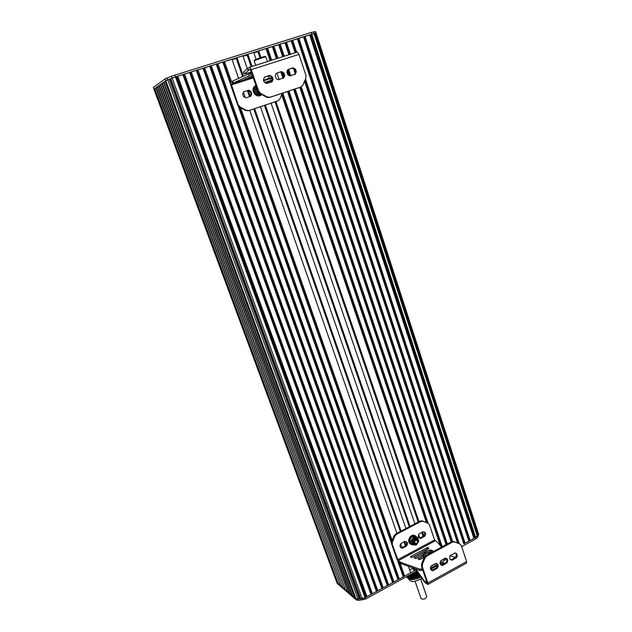 <?xml version="1.0" encoding="UTF-8"?>
<svg xmlns="http://www.w3.org/2000/svg" width="632" height="632" viewBox="0 0 632 632"><rect width="100%" height="100%" fill="white"/><g stroke="black" fill="none" stroke-linecap="round" stroke-linejoin="round"><path stroke-width="0.95" d="M413.747 572.75L415.39 577.435L413.763 572.742M412.87 573.232L414.418 577.672L412.886 573.224M406.566 576.676L406.763 577.206L406.574 576.668M406.747 577.19L406.289 576.826M415.374 577.427L414.426 577.664M420.248 576.029L418.234 577.308L415.39 577.435M420.019 576.447L419.364 574.788M417.578 572.292L419.166 576.905L417.792 572.584M414.418 577.672L412.949 578.604L411.203 578.754L406.763 577.206M411.242 578.754L409.844 574.883L411.148 578.667M412.617 578.58L411.069 574.212L412.617 578.699M413.889 578.027L412.301 573.54L413.897 578.169M409.67 578.501L408.612 575.562L409.647 578.501M411.898 578.707L410.445 574.551L412.103 578.754M410.405 578.62L409.299 575.183M407.703 576.052L408.398 578.043L407.695 576.06M407.964 577.838L407.395 576.218L407.956 577.846L409.907 578.604M410.152 574.717L411.661 578.762M412.277 578.746L418.526 577.198M478.227 532.934L477.871 534.38L315.257 33.433L316.182 33.362L314.041 33.607L314.625 33.528L477.547 535.162L475.604 537.437L475.13 537.69L311.197 34.381L314.017 33.614L175.427 76.899L165.829 80.635L176.083 76.685L231.936 59.203L238.596 78.336M477.871 534.38L477.413 534.735M314.657 33.607L315.257 33.433M475.13 537.69L474.284 537.903L310.249 34.728L311.197 34.381M474.284 537.903L473.882 538.377L309.664 34.863L310.249 34.728M473.882 538.377L470.121 540.423L305.051 36.308L309.664 34.863M470.121 540.423L469.268 540.637L304.111 36.648L305.051 36.308M469.268 540.637L468.865 541.111L303.518 36.79L304.111 36.648M468.865 541.111L465.089 543.164L298.881 38.236L303.518 36.79M465.089 543.164L464.236 543.378L297.933 38.584L298.881 38.236M464.236 543.378L463.825 543.852L297.34 38.726L297.933 38.584M463.825 543.852L475.619 537.429L477.255 535.904L478.211 532.887M296.677 52.259L292.687 40.179L297.34 38.726M459.274 543.631L305.517 78.968M295.721 52.567L291.731 40.519L292.687 40.179M458.2 543.164L304.924 80.351M295.136 52.748L291.131 40.669L291.731 40.519M457.544 542.92L304.561 81.196M290.475 54.234L286.454 42.131L291.131 40.669M452.52 541.363L301.314 86.813M289.519 54.542L285.506 42.47L286.454 42.131M451.683 541.616L300.398 87.208M295.555 72.656L294.386 69.149M288.927 54.731L284.89 42.621L285.506 42.47M451.193 541.877L299.813 87.421M295.183 73.51L293.572 68.675M284.25 56.216L280.189 44.09L284.89 42.621M447.353 543.954L295.191 88.954M290.799 75.8L288.627 69.323M283.286 56.525L279.241 44.438L280.189 44.09M446.563 544.381L294.243 89.27M289.788 75.943L287.702 69.702M282.686 56.714L278.625 44.58L279.241 44.438M446.074 544.65L293.651 89.468M288.974 75.492L287.315 70.547M277.985 58.207L273.901 46.065L278.625 44.58M442.218 546.735L289.014 91.008M284.068 76.298L282.946 72.957M277.021 58.515L272.953 46.405L273.901 46.065M441.318 546.83L288.066 91.324M283.468 77.673L281.627 72.206M276.413 58.713L272.321 46.555L272.953 46.405M440.322 545.629L287.465 91.522M283.025 78.344L280.853 71.882M271.697 60.214L267.581 48.04L272.321 46.555M428.196 523.296L282.796 93.07M270.733 60.522L266.625 48.388L267.581 48.04M427.058 522.703L282.014 93.876M270.117 60.712L265.993 48.538L266.625 48.388M426.371 522.443L281.635 94.753M260.984 57.567L258.693 50.821L265.993 48.538M423.874 535.999L422.492 531.931M418.992 521.661L275.955 101.539M260.052 57.883L257.824 51.342L258.693 50.821M423.1 536.418L421.718 532.341M418.21 522.072L275.031 101.847M253.906 52.914L257.927 51.658M419.759 538.053L418.613 534.712M414.892 523.817L271.089 103.166M256.11 59.361L253.724 52.385L247.87 54.218L252.073 66.455M410.057 526.361L265.345 105.086M251.173 66.747L247.041 54.723L247.87 54.218M409.307 526.748L264.452 105.386M243.059 56.319L247.144 55.039M405.934 528.526L260.447 106.729M249 73.549L248.795 72.957M247.286 68.588L242.87 55.782L236.968 57.631L243.375 76.132M415.911 569.953L414.758 570.585L413.968 568.31M406.021 545.384L404.646 541.411M401.067 531.085L254.657 108.665M250.406 96.404L248.352 90.487M414.758 570.585L413.636 569.811L412.996 567.963M242.538 76.519L236.163 58.128L236.968 57.631M405.341 545.882L403.919 541.79M400.34 531.472L253.788 108.957M249.537 96.688L247.436 90.629M413.067 568.168L409.702 569.993M232.126 59.74L236.273 58.444M400.001 562.954L404.614 576.131L410.689 572.821L408.422 566.312M401.944 547.691L400.601 543.828M396.92 533.266L249.727 110.316M245.35 97.747L243.415 92.177M392.148 540.51L240.602 107.724M231.486 81.678L224.439 61.549M404.614 576.131L403.753 576.345L398.752 562.077M391.635 541.758L239.283 106.998M230.585 82.176L223.475 61.896M403.753 576.345L403.287 576.85L397.631 560.702M391.421 542.999L238.201 106.002M230.325 83.527L222.796 62.062M403.287 576.85L399.305 579.023L217.874 63.603M399.305 579.023L398.437 579.244L216.91 63.951M398.437 579.244L397.97 579.749L216.223 64.116M397.97 579.749L393.973 581.93L211.27 65.673M393.973 581.93L393.104 582.151L210.314 66.02M393.104 582.151L392.63 582.664L209.619 66.186M392.63 582.664L388.609 584.853L204.642 67.75M388.609 584.853L387.748 585.066L203.678 68.098M387.748 585.066L387.266 585.587L202.983 68.264M387.266 585.587L383.229 587.784L197.982 69.836M383.229 587.784L382.36 588.005L197.01 70.184M382.36 588.005L381.886 588.518L196.307 70.357M381.886 588.518L377.825 590.73L191.283 71.93M377.825 590.73L376.956 590.944L190.311 72.277M376.956 590.944L376.475 591.473L189.6 72.459M376.475 591.473L372.398 593.693L184.552 74.039M372.398 593.693L371.529 593.906L183.58 74.386M371.529 593.906L371.039 594.436L182.861 74.568M371.039 594.436L366.947 596.663L177.782 76.156M366.947 596.663L366.078 596.877L176.818 76.504M366.078 596.877L365.58 597.406L176.083 76.685M365.58 597.406L360.793 598.741L170.703 78.605M360.793 598.741L360.232 598.543L170.221 78.842M360.232 598.543L359.371 598.883L169.218 79.182M359.371 598.883L355.879 598.591L355.097 597.927L165.347 80.983L165.837 80.635L154.176 88.986M354.915 597.422L354.473 597.382L164.952 81.267L165.387 81.078M354.473 597.382L352.585 595.763L163.783 82.105L164.952 81.267M352.403 595.265L351.961 595.226L163.388 82.381L163.814 82.2M351.961 595.226L350.104 593.63L162.234 83.211L163.388 82.381M349.923 593.132L349.488 593.1L161.847 83.487L162.266 83.306M349.488 593.1L347.655 591.52L160.71 84.301L161.847 83.487M347.474 591.031L160.331 84.577L160.741 84.396M347.047 590.991L345.23 589.435L159.201 85.383L160.331 84.577M345.048 588.945L158.83 85.644L159.24 85.47M344.63 588.913L342.836 587.373L157.724 86.442L158.83 85.644M342.655 586.891L157.352 86.703L157.755 86.537M342.244 586.859L340.466 585.335L156.254 87.493L157.352 86.703M340.293 584.861L155.899 87.753L156.294 87.579M339.882 584.829L338.128 583.32L154.816 88.527L155.899 87.753M337.954 582.854L154.453 88.78L154.848 88.614M337.551 582.822L336.587 581.851L153.931 89.207L154.453 88.78M478.242 532.981L315.621 31.632L311.221 32.453L171.446 76.235L165.173 78.826L153.386 87.382L153.924 89.199M153.386 87.382L337.33 583.518L356.369 599.95L358.502 600.376L365.541 599.057L416.741 571.123L418.763 577.048M461.652 546.609L476.054 538.748L477.681 537.224L478.661 534.245M337.093 582.428L355.871 598.591L358.004 599.018L362.144 598.615L365.051 597.698L415.919 569.969M336.611 581.898L337.33 583.518M420.786 579.323L426.766 596.608C425.462 599.12 423.558 599.768 421.062 598.559L415.074 581.314M445.521 558.127L440.662 560.782L439.967 563.025L440.836 564.913L442.795 565.364L447.077 562.757L447.764 560.529L447.266 559.028L445.521 558.127M446.429 558.459L446.919 560.631L445.844 562.725L441.981 564.842L440.488 564.566M435.938 563.365L431.04 566.043L430.345 568.294L431.206 570.183L433.197 570.633L437.518 568.01L438.205 565.766L437.7 564.265L435.938 563.365M436.886 563.712L437.376 565.869L436.293 567.963L432.399 570.104L430.866 569.819M455.024 552.929L450.205 555.567L449.518 557.795L450.379 559.691L452.315 560.134L456.565 557.55L457.252 555.323L456.383 553.434L455.024 552.929M456.754 553.837L455.925 553.332L456.391 555.441L455.324 557.519L451.493 559.628L450.039 559.352M415.722 569.693L424.657 582.214L427.848 584.497L427.872 583.012L422.302 566.817L422.421 564.305L425.004 558.001L426.711 556.065L452.338 542.177L454.495 541.94L459.827 543.947L453.665 541.458L451.517 541.695L425.921 555.552L424.222 557.487L421.639 563.784L421.52 566.288L427.074 582.957L424.167 580.776L415.698 568.926M444.478 563.475L443.222 562.678L440.283 563.949M443.403 564.06L441.531 564.929M437.447 565.498L431.301 568.871L431.229 569.946M436.657 567.607L431.94 570.19M459.827 543.947L461.305 545.55L466.606 561.595L466.503 563.096L427.99 584.418M450.126 555.757L455.403 557.471M424.657 582.214L424.167 580.776M415.54 535.968L414.663 535.494C410.128 533.527 406.139 542.043 410.634 544.105M416.883 537.161L415.208 535.825C410.46 533.795 406.589 542.896 411.487 544.594L412.262 544.8M413.849 542.841C413.676 540.534 414.647 539.444 416.772 539.57C418.597 541.987 417.973 543.457 414.9 543.978L413.849 542.841M414.616 542.746C416.291 544.184 417.294 543.646 417.618 541.15C415.943 539.72 414.94 540.249 414.616 542.746M416.543 539.499L415.809 538.97C412.759 539.499 412.135 540.96 413.944 543.37M414.671 543.868C410.034 543.496 414.742 535.683 417.136 539.76M411.78 542.991L414.402 545.021L417.634 543.291L418.258 539.531L415.643 537.492L412.404 539.215L411.78 542.991L412.309 544.839L416.219 545.037L418.787 541.379L417.46 537.516L413.557 537.303L410.982 540.968L411.78 542.991M412.309 544.839L410.966 543.97L410.168 541.956L409.639 540.107L410.982 540.968M409.639 540.107L412.206 536.457L416.101 536.671L417.46 537.516M412.206 536.457L413.557 537.303M425.755 552.171C428.591 552.368 429.942 551.633 429.807 549.974L425.526 551.388L425.755 552.171M430.123 550.085L431.103 550.764C430.226 552.882 428.298 553.711 425.312 553.245L425.297 551.744M425.549 554.541L426.039 555.054M431.324 551.404L431.996 552.265M426.679 555.141L425.486 554.841L425.186 553.474M424.981 552.265L424.175 552.992L424.096 555.552L425.32 555.97M433.481 551.467L432.888 550.788L430.748 550.322M423.914 558.23L422.8 554.975L425.012 556.255M433.671 551.357L430.676 550.282M424.996 552.226L422.8 554.975M404.741 541.355L406.969 542.177L407.458 543.599L406.803 545.708L402.687 548.134L400.791 547.691L399.961 545.906L400.617 543.789L404.741 541.355M400.475 547.367L401.992 547.668L405.697 545.692L406.724 543.725L406.234 541.663M422.934 531.694L425.123 532.515L425.581 534.514L424.957 536.023L420.904 538.424L419.063 537.982L418.226 536.189L418.874 534.087L422.934 531.694M418.739 537.682L420.177 537.974L423.835 536.031L424.846 534.072L424.356 531.978M441.539 547.099L437.818 542.596L434.571 539.941L429.444 524.75L428.022 523.217L422.903 521.266L420.865 521.479L396.446 534.332L394.826 536.141L392.385 542.058L392.282 544.428L398.239 560.687L401.004 562.448L419.435 569.045L422.413 568.895M423.685 557.558L420.304 559.391L418.076 559.107L423.171 556.057M419.695 559.581L423.645 557.44M410.484 557.163L410.674 556.516L427.177 547.636L428.275 547.581L428.662 548.236L412.467 557.29L410.484 557.163M411.93 557.463L428.18 548.821M422.903 554.801L416.369 558.332L414.363 558.206L414.553 557.558L425.281 551.768M415.793 558.514L423.006 554.62M401.004 562.448L401.478 563.815L398.721 562.053L396.959 559.281L391.587 543.962L391.698 541.6L394.139 535.691L395.75 533.882L420.138 521.052L422.176 520.847L428.022 523.217M430.945 566.28L436.135 563.444M440.567 561.019L445.11 558.119M401.478 563.815L419.924 570.451L419.435 569.045M419.924 570.451L422.903 570.301M439.967 563.017L444.233 560.679L446.287 558.412M430.345 568.287L437.17 564.55M278.033 79.664L283.792 77.965L284.74 75.208L283.61 72.672L281.216 71.614L276.121 73.391L275.181 76.148L276.318 78.692L278.033 79.664M276.144 73.367L280.592 71.922L282.986 72.98L284.108 75.516L283.128 78.305M289.638 75.872L295.349 74.205L296.29 71.448L295.183 68.92L292.813 67.853L287.765 69.615L286.825 72.364L287.947 74.9L289.638 75.872M287.781 69.591L292.166 68.177L294.536 69.236L295.642 71.756L294.67 74.537M266.317 83.495L272.139 81.765L273.079 79.008L271.942 76.464L269.524 75.398L264.366 77.207L263.433 79.964L264.105 81.931L266.317 83.495M264.405 77.167L268.916 75.706L271.333 76.764L272.471 79.308L271.483 82.113M251.441 72.127L244.094 74.031L250.153 69.165L257.998 91.182L259.918 93.52L266.586 97.241L269.366 97.533L300.698 87.074M249.545 67.229L297.317 52.061L298.983 54.407L305.904 75.358L305.801 78.313L302.854 85.13L300.864 87.003L269.975 97.273L267.186 96.973L260.51 93.244L258.583 90.897L251.275 69.646L249.648 67.229L247.807 68.177L248.463 70.073M244.094 74.031L243.47 72.174L247.807 68.177M247.475 68.406L248.131 70.302M243.47 72.174L244.102 73.999M254.317 86.568L255.984 85.328L254.317 86.568C250.548 90.566 256.031 98.126 260.676 95.385M254.72 86.371C250.564 90.818 257.5 98.742 261.925 94.634M257.24 88.97L257.358 90.471L258.267 91.806M258.575 92.304L257.161 90.526L257.09 88.543M255.004 88.488L256.711 93.441L261.458 94.626L260.423 95.1L255.691 93.923L253.985 88.978L256.474 86.75L255.96 90.921L259.183 93.986L260.858 94.042M253.985 88.978L256.26 86.134M255.691 93.923L256.711 93.441M265.843 83.227L270.63 81.528L265.701 83.148M264.571 82.508L271.223 80.28L270.646 81.489M263.71 80.762L270.646 78.573M271.981 77.862L263.663 80.643M270.686 78.7L272.068 78.139M268.387 75.88L269.161 78.155L263.568 80.343M271.965 77.823L269.161 78.155M246.053 97.834L243.312 96.325L242.704 93.805L243.913 91.687L249.048 90.297L251.109 91.743L251.718 94.255L250.517 96.364L246.053 97.834M250.264 96.443L251.204 93.812L250.13 91.458L247.863 90.487L243.604 91.877M252.231 74.426L231.186 83.969L238.153 104.699L239.963 106.863L246.243 110.292L248.866 110.56L277.89 100.844L279.755 99.09L282.291 93.244M279.107 79.624L276.911 73.115M252.729 75.88L251.726 76.164L252.682 75.729M252.982 76.614L244.726 79.237L252.911 76.409M252.855 76.251L248.202 77.712L252.784 76.045M277.717 100.915L248.337 110.782L245.714 110.521L239.449 107.092L237.64 104.928L230.743 85.257L230.562 82.192L231.991 81.402L232.615 83.187M251.591 72.577L232.608 81.101L233.24 82.887M232.608 81.101L231.991 81.402M248.526 73.754L249.166 75.603M419.719 575.294L420.083 576.337M419.932 575.586L420.169 576.281M418.834 574.046L419.695 576.542M419.04 574.338L419.79 576.495M419.569 575.081L420.035 576.431M417.942 572.797L419.308 576.755M418.155 573.09L419.403 576.708M418.676 573.832L419.648 576.637M417.049 571.549L418.929 576.969M417.262 571.841L419.016 576.913M418.471 573.54L419.561 576.692M416.488 571.257L418.542 577.182M416.583 571.209L418.629 577.127M416.899 571.336L418.866 577.016M416.425 571.296L418.447 577.15M416.101 571.47L418.131 577.332M416.196 571.415L418.234 577.308M415.714 571.676L417.705 577.419M415.809 571.628L417.807 577.403M416.038 571.502L418.029 577.261M416.33 571.344L418.352 577.174M415.327 571.889L417.27 577.49M415.422 571.841L417.373 577.474M415.651 571.715L417.602 577.348M415.943 571.557L417.934 577.285M414.94 572.102L416.828 577.529M415.034 572.055L416.93 577.522M415.264 571.928L417.159 577.411M415.556 571.763L417.499 577.364M414.553 572.316L416.377 577.553M414.647 572.26L416.48 577.553M414.876 572.142L416.717 577.451M415.169 571.976L417.057 577.419M414.489 572.347L416.267 577.466M414.782 572.189L416.614 577.458M413.794 572.726L415.453 577.514M414.394 572.402L416.156 577.466M414.26 572.474L416.022 577.553M414.165 572.521L415.911 577.553M414.102 572.56L415.801 577.466M414.007 572.608L415.69 577.458M413.889 572.679L415.572 577.529M410.373 574.591L411.803 578.707M410.682 574.425L412.183 578.73M410.531 574.512L412.001 578.722M410.065 574.764L411.432 578.683M410.136 574.725L411.519 578.683M410.223 574.678L411.645 578.754M410.99 574.259L412.538 578.715M410.839 574.346L412.341 578.667M409.757 574.93L411.061 578.659M409.915 574.844L411.274 578.746M411.298 574.093L412.878 578.628M411.148 574.172L412.68 578.588M412.269 578.73L410.753 574.385L412.262 578.683M409.457 575.096L410.689 578.636M410.816 578.715L409.536 575.049L410.776 578.643M409.607 575.009L410.903 578.722M411.606 573.927L413.202 578.509M411.456 574.006L413.004 578.478M409.149 575.262L410.318 578.612M411.914 573.753L413.518 578.367M411.764 573.84L413.328 578.343M411.377 574.046L412.933 578.501M408.841 575.428L409.947 578.588M408.912 575.389L410.034 578.596L408.928 575.389M408.999 575.349L410.136 578.628M412.222 573.587L413.826 578.209M412.072 573.666L413.644 578.193M413.273 578.478L411.677 573.888L413.257 578.383M408.691 575.515L409.741 578.525M412.53 573.422L414.134 578.027M412.38 573.501L413.944 578.019M413.589 578.335L411.985 573.714L413.565 578.233M408.533 575.602L409.552 578.509M412.822 573.264L414.402 577.822M412.688 573.335L414.244 577.822M408.233 575.768L409.141 578.367M409.236 578.367L408.312 575.72L409.236 578.399M408.383 575.681L409.331 578.406M407.924 575.934L408.714 578.193M407.996 575.894L408.817 578.241M408.082 575.847L408.92 578.256M407.616 576.1L408.288 578.004M407.774 576.013L408.493 578.082M408.003 575.886L408.817 578.217M407.316 576.266L407.845 577.79M407.466 576.179L408.067 577.893M407.166 576.345L407.624 577.672M406.692 576.605L406.937 577.3M407.095 576.384L407.522 577.624L407.079 576.392M407.008 576.431L407.403 577.561M406.858 576.51L407.182 577.435M407.063 577.372L406.779 576.558L407.079 577.379M411.369 574.053L412.949 578.604M420.928 576.976L420.059 577.49C413.889 580.263 409.726 580.31 407.577 577.648C409.441 580.31 410.784 581.464 411.614 581.108C412.269 582.269 415.722 581.385 421.978 578.462M478.187 533.629L315.313 31.616M477.681 537.224L313.472 31.869M476.054 538.748L311.221 32.453M365.067 597.69L175.451 76.891M362.168 598.607L172.141 78.044M358.502 600.376L167.78 79.743M355.879 598.591L165.173 78.826M167.109 77.934L167.772 79.743M171.446 76.235L172.109 78.052M174.764 75.082L175.427 76.899M478.622 534.941L478.187 533.621M365.541 599.057L365.051 597.698M362.642 599.981L362.144 598.615M356.369 599.95L355.871 598.591M447.266 559.028L446.453 558.522M447.764 560.529L446.95 560.015M447.733 561.145L446.919 560.631M447.077 562.757L446.263 562.243M446.658 563.238L445.844 562.725M442.795 565.364L441.981 564.842M442.226 565.419L441.42 564.897M437.7 564.265L436.902 563.752M438.205 565.766L437.407 565.245M438.173 566.391L437.376 565.869M437.518 568.01L436.712 567.481M437.091 568.492L436.293 567.963M433.197 570.633L432.399 570.104M432.628 570.696L431.838 570.159M457.252 555.323L456.423 554.825M457.22 555.947L456.391 555.441M456.565 557.55L455.735 557.045M456.146 558.024L455.324 557.519M452.315 560.134L451.493 559.628M451.754 560.189L450.932 559.683M443.648 563.934L443.222 562.678M444.525 563.42L444.375 562.986M442.756 564.258L442.282 562.851M431.735 570.127L431.301 568.871M427.872 583.012L466.606 561.595M425.21 582.775L424.72 581.345M426.711 556.065L425.921 555.552M452.338 542.177L451.517 541.695M454.574 541.972L453.752 541.49M422.302 566.817L421.52 566.288M422.421 564.305L421.639 563.784M425.004 558.001L424.222 557.487M406.257 541.719L406.969 542.177M406.747 543.141L407.458 543.599M406.724 543.725L407.427 544.184M406.099 545.242L406.803 545.708M405.697 545.692L406.4 546.159M401.992 547.668L402.687 548.134M401.446 547.723L402.15 548.189M424.396 532.081L425.123 532.515M424.878 533.487L425.605 533.929M424.846 534.072L425.581 534.514M424.23 535.581L424.957 536.023M423.835 536.031L424.562 536.473M420.177 537.974L420.904 538.424M419.648 538.022L420.375 538.472M397.654 559.762L434.571 539.941M418.732 559.383L418.463 558.609M410.942 557.29L410.674 556.516M427.635 548.995L427.177 547.636M428.591 548.529L428.275 547.581M414.821 558.332L414.553 557.558M398.239 560.687L435.172 540.842M421.726 570.499L421.244 569.092M400.712 563.452L400.23 562.077M445.568 559.541L445.094 558.135M444.233 560.679L443.759 559.273M420.138 521.052L420.865 521.479M395.75 533.882L396.446 534.332M422.271 520.879L422.998 521.305M391.698 541.6L392.385 542.058M391.587 543.962L392.282 544.428M394.139 535.691L394.826 536.141M281.216 71.614L280.592 71.922M281.912 71.693L281.287 72.009M283.61 72.672L282.986 72.98M284.084 73.257L283.452 73.565M284.74 75.208L284.108 75.516M284.716 75.951L284.084 76.259M283.942 77.736L283.31 78.036M292.813 67.853L292.166 68.177M293.493 67.94L292.853 68.256M295.183 68.92L294.536 69.236M295.65 69.504L295.002 69.812M296.29 71.448L295.642 71.756M296.266 72.19L295.618 72.498M295.5 73.96L294.852 74.268M269.524 75.398L268.916 75.706M270.22 75.484L269.611 75.785M271.942 76.464L271.333 76.764M272.416 77.049L271.807 77.349M273.079 79.008L272.471 79.308M273.056 79.758L272.447 80.051M272.281 81.544L271.665 81.836M298.983 54.407L251.275 69.646M300.864 87.003L300.208 87.287M269.975 97.273L269.366 97.533M267.186 96.973L266.586 97.241M260.51 93.244L259.918 93.52M258.583 90.897L257.998 91.182M265.906 56.959L265.898 56.951C265.985 56.43 256.244 59.661 254.538 60.719L254.238 60.988C254.751 60.206 252.468 60.68 259.752 57.986C267.052 55.64 264.998 56.659 265.898 56.951L267.462 61.557M254.633 60.103L254.886 59.929C256.347 59.021 264.682 56.224 265.077 56.517M247.863 90.487L248.384 90.226M248.518 90.558L249.048 90.297M250.13 91.458L250.659 91.198M250.58 91.996L251.109 91.743M251.204 93.812L251.741 93.56M251.188 94.508L251.718 94.255M250.462 96.175L250.991 95.922M253.4 77.839L231.241 84.988M253.084 76.906L231.186 83.969M250.335 73.035L250.967 74.892M248.337 110.782L248.866 110.56M277.314 101.081L277.89 100.844M245.714 110.521L246.243 110.292M239.449 107.092L239.963 106.863M237.64 104.928L238.153 104.699M478.677 534.293L478.25 532.981M453.665 541.458L454.495 541.94M414.663 535.494L415.208 535.825M416.772 539.57L415.809 538.97M414.339 543.615L413.383 543.007M425.526 551.388L425.012 552.194M429.807 549.974L430.716 550.306M424.965 552.834L425.565 554.572M431.103 550.764L431.672 552.439M425.944 555.007L425.486 554.841M431.198 550.33L431.664 550.251M422.176 520.847L422.903 521.266M283.168 78.265L283.792 77.965M294.702 74.505L295.349 74.205M271.531 82.065L272.139 81.765M249.648 67.229L297.317 52.061M271.223 80.28L270.583 78.4M255.715 65.301L254.238 60.988M250.327 96.388L250.857 96.135"/></g></svg>
